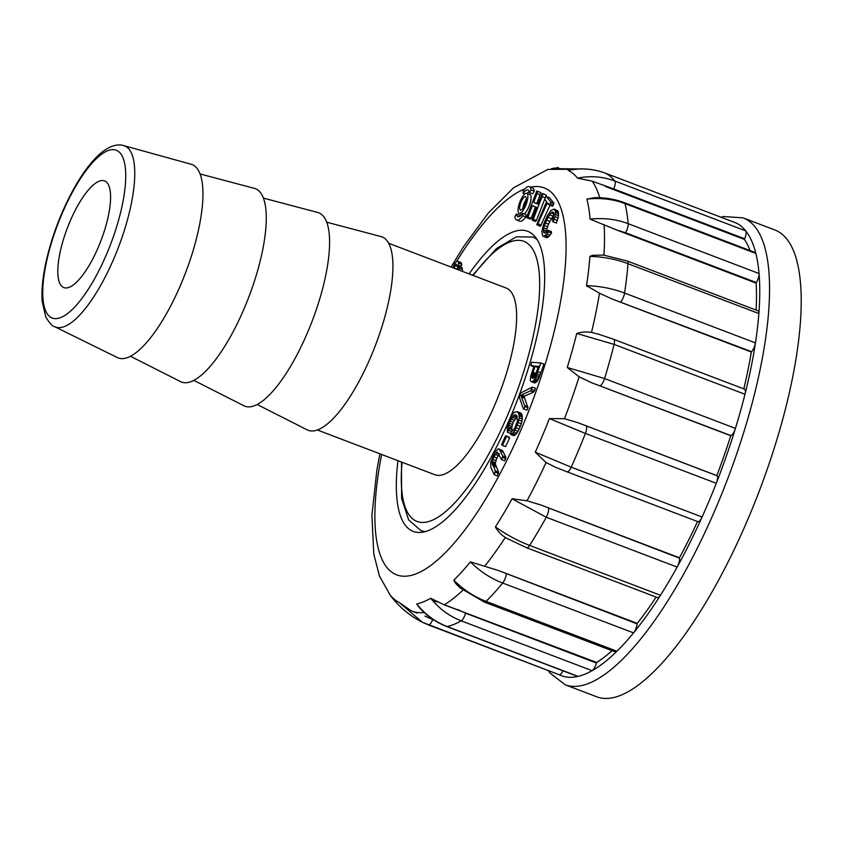<?xml version="1.0" encoding="UTF-8"?>
<svg xmlns="http://www.w3.org/2000/svg" width="843" height="843" viewBox="0 0 843 843"><rect width="100%" height="100%" fill="white"/><g stroke="black" fill="none" stroke-linecap="round" stroke-linejoin="round"><path stroke-width="1.26" d="M496.179 527.402A169.886 53.404 110.9 0 1 495.726 527.929M586.865 285.661A169.886 53.404 110.9 0 1 586.865 286.188M388.57 243.237L506.032 287.979A99.927 31.412 110.9 0 1 495.821 402.532A99.927 31.412 110.9 0 1 434.893 474.757L317.432 430.014M326.641 222.183L380.899 236.556A103.499 32.529 110.9 0 1 371.352 355.535A103.499 32.529 110.9 0 1 307.263 429.898L257.189 404.524M263.322 198.073L317.579 212.436A103.499 32.529 110.9 0 1 308.022 331.415A103.499 32.529 110.9 0 1 243.933 405.778L193.869 380.404M199.991 173.953L254.259 188.316A103.499 32.529 110.9 0 1 244.702 307.295A103.499 32.529 110.9 0 1 180.613 381.658L130.539 356.294M123.615 145.565L191.045 164.227A103.499 32.529 110.9 0 1 181.382 283.174A103.499 32.529 110.9 0 1 117.398 357.59L54.637 326.673C52.529 326.42 49.6 323.248 45.828 317.137L42.15 301.225C41.339 289.012 42.993 274.375 47.092 257.305C52.645 234.775 60.844 213.216 71.676 192.657C80.138 176.809 88.821 164.564 97.725 155.913C112.077 142.277 121.55 144.901 123.615 145.565A96.945 30.474 110.9 0 1 114.564 256.967A96.945 30.474 110.9 0 1 54.637 326.673M98.684 246.335A57.103 17.945 110.9 0 1 63.868 287.6A57.103 17.945 110.9 0 1 67.419 227.852A57.103 17.945 110.9 0 1 104.521 180.876A57.103 17.945 110.9 0 1 98.684 246.335M494.261 474.693L495.357 470.868L492.027 462.491L493.703 456.843L497.244 452.154L501.553 459.625L502.755 456.031L499.762 450.025L498.065 448.834L494.693 452.48L490.7 462.27L490.731 467.285L494.261 474.693L497.423 475.895L498.529 472.08L495.189 463.692L496.875 458.055L499.414 453.892M501.553 459.625L504.715 460.826L505.926 457.243L502.417 450.541L498.719 448.94M509.615 437.865L508.919 436.895L505.589 435.831L501.627 444.514L502.323 445.483L505.652 446.548L509.615 437.865L505.747 435.694M530.763 365.546L533.756 365.788L533.935 366.431L530.69 376.231L530.268 380.172L530.879 381.489L534.567 382.933L536.706 381.805L538.266 379.55L543.967 364.165L540.806 362.964L531.807 362.248L530.763 365.546L533.84 366.716M519.836 216.293A14.278 4.489 110.9 0 1 519.625 215.25L516.453 214.038L514.831 216.714A17.84 5.606 -69.1 0 0 516.611 220.012A17.84 5.606 -69.1 0 0 522.744 215.797L522.786 213.3L525.948 214.512L525.906 216.999A17.84 5.606 -69.1 0 1 519.773 221.214L516.611 220.012M524.304 213.88A10.706 3.361 -69.1 0 0 530.121 203.216A10.706 3.361 -69.1 0 0 529.941 194.533L526.77 193.332A10.706 3.361 -69.1 0 0 520.026 201.603A10.706 3.361 -69.1 0 0 518.835 213.153A10.706 3.361 -69.1 0 0 519.151 213.342A10.706 3.361 -69.1 0 0 526.106 204.533A10.706 3.361 -69.1 0 0 526.77 193.332M523.134 193.363L523.187 190.876A17.84 5.606 110.9 0 1 529.309 186.661L532.481 187.863A17.84 5.606 110.9 0 1 534.262 191.161L532.628 193.837L529.467 192.636A14.278 4.489 -69.1 0 0 528.045 189.991A14.278 4.489 -69.1 0 0 523.134 193.363L524.789 193.995M529.246 191.582A14.278 4.489 -69.1 0 0 527.17 193.479M469.108 273.912A160.602 50.485 110.9 0 1 527.634 231.288A160.602 50.485 110.9 0 1 517.644 399.34A160.602 50.485 110.9 0 1 413.302 531.448A160.602 50.485 110.9 0 1 397.959 460.689M537.223 225.155L546.97 203.679L547.634 202.836L549.478 205.07L552.65 206.272L553.999 203.237L549.383 197.641L545.684 196.398L544.757 199.348L546.601 201.582L536.759 224.596L540.395 226.367L550.131 204.881M537.834 204.059L536.917 203.321L540.858 192.573L536.822 190.971L526.938 216.409L526.991 217.81L530.163 219.022L531.111 218.274L535.505 206.967L536.39 207.104M545.79 196.398L546.296 195.06L542.26 193.458L537.929 204.069L534.43 202.742L537.602 203.953M526.991 217.81L527.95 217.062L532.333 205.755L533.219 205.892L536.506 207.715L532.123 219.022L532.323 220.244L535.484 221.456L536.454 220.466L544.799 198.98M543.788 232.679L543.408 229.876L544.336 225.545L548.003 217.325L551.059 212.847L552.323 212.014L553.735 213.153L552.555 221.33L553.261 221.888L555.368 214.449L555.284 210.908L554.062 209.022L550.848 210.571L547.086 216.293L543.566 224.259L541.838 231.53L542.723 236.008L546.696 237.694L548.835 236.609L551.48 233.174L551.354 231.583L548.182 230.381L545.189 233.079L543.788 232.679L544.947 233.121M553.261 221.888L556.433 223.089L558.54 215.66L557.95 210.887L554.062 209.022M546.612 232.731L546.865 229.064L548.466 224.154L554.22 214.059M462.586 271.435L462.175 267.779L459.014 266.578L457.254 269.402M453.787 268.085L456.031 264.144L457.148 265.756L460.31 266.968L461.247 266.304L461.806 264.365L460.773 262.405L456.79 261.214L454.746 263.448L452.807 267.705A206.999 65.069 -69.1 0 1 452.828 267.621M456.959 269.286L458.392 266.24M534.599 390.646L535.495 388.307L532.333 387.106L520.5 393.091L519.267 396.979L523.387 408.939L527.096 410.109L527.992 407.78L523.967 396.368L533.661 392.058L534.599 390.646L531.427 389.434L532.333 387.106M507.444 432.238L508.571 430.13L508.814 425.199L510.004 421.131L514.104 415.019L516.833 415.768L517.412 421.215L514.599 428.507L511.364 431.911L510.521 434.43L512.67 433.281L514.999 430.12L518.171 422.522L519.172 417.78L519.067 414.345L517.349 411.711L514.367 412.216L512.059 414.777L508.571 422.006L507.201 427.138L507.444 432.238L510.605 433.45L511.743 431.331L511.975 426.41L513.166 422.332L517.275 416.231M511.511 431.764L508.571 430.13M510.521 434.43L513.693 435.631L515.832 434.493L518.171 431.321L521.343 423.734L522.344 418.982L521.849 414.398L520.51 412.912L517.349 411.711M556.074 467.517L546.043 462.565L535.284 452.185A232.057 72.941 -69.1 0 0 549.415 418.571L564.473 418.718L577.876 422.67L717.003 475.737A7.134 2.244 110.9 0 1 716.265 483.292A242.689 76.281 -69.1 0 0 735.433 428.392A7.134 2.244 110.9 0 1 731.007 435.62L591.807 382.796L579.109 376.821L567.255 367.474A232.057 72.941 -69.1 0 0 576.749 333.459C581.659 331.931 586.57 331.594 591.491 332.437L598.962 334.292M717.003 475.737L716.835 475.6A235.555 74.047 110.9 0 0 730.765 435.726L731.007 435.62M567.255 367.474L604.568 378.549L735.433 428.392A242.689 76.281 -69.1 0 0 744.959 394.261L614.094 344.408A7.134 2.244 -69.1 0 0 613.778 339.35L744.643 389.192A7.134 2.244 110.9 0 1 744.959 394.261A242.689 76.281 -69.1 0 0 755.444 342.901A7.134 2.244 110.9 0 1 751.608 351.71L612.366 299.107L599.489 293.238L586.507 285.651A232.057 72.941 -69.1 0 0 589.921 256.398L592.397 255.355L603.946 255.071M743.811 388.876A235.555 74.047 110.9 0 0 751.313 352.037L751.608 351.71M586.507 285.651C599.889 286.062 612.576 288.527 624.568 293.048L755.444 342.901A242.689 76.281 -69.1 0 0 758.869 313.543L627.993 263.701A7.134 2.244 -69.1 0 0 627.276 261.014L758.142 310.856A7.134 2.244 110.9 0 1 758.869 313.543A242.689 76.281 -69.1 0 0 759.048 273.543A7.134 2.244 110.9 0 1 756.403 282.595L625.527 232.752L617.15 230.171L590.089 219.159A232.057 72.941 -69.1 0 0 586.907 199.127L594.062 197.683M756.087 310.076A235.555 74.047 110.9 0 0 756.108 283.1L756.403 282.595M590.089 219.159C603.493 217.673 616.191 219.191 628.183 223.69L759.048 273.543A242.689 76.281 -69.1 0 0 755.855 253.437L624.99 203.595A7.134 2.244 -69.1 0 0 624.347 202.668L755.212 252.521A7.134 2.244 110.9 0 1 755.855 253.437A242.689 76.281 -69.1 0 0 745.718 230.877A7.134 2.244 110.9 0 1 744.654 238.801L613.788 188.958L592.197 181.182L577.476 178.136A232.057 72.941 -69.1 0 0 568.171 170.37L570.247 169.864M750.028 250.54A235.555 74.047 110.9 0 0 744.401 239.401L744.654 238.801M736.255 223.037A7.134 2.244 110.9 0 1 736.329 223.068A7.134 2.244 110.9 0 1 736.392 223.089L605.527 173.247C593.535 168.748 581.08 167.789 568.171 170.37M562.998 670.817A7.134 2.244 110.9 0 1 559.215 674.737A7.134 2.244 110.9 0 1 559.151 674.716A242.689 76.281 -69.1 0 0 578.066 676.392A7.134 2.244 110.9 0 1 577.571 676.371L446.706 626.528A7.134 2.244 -69.1 0 0 447.19 626.549L578.066 676.392A242.689 76.281 -69.1 0 0 592.102 670.68A242.689 76.281 -69.1 0 0 616.918 651.228A7.134 2.244 110.9 0 1 615.285 651.945L484.419 602.102A7.134 2.244 -69.1 0 0 486.053 601.386L616.918 651.228A242.689 76.281 -69.1 0 0 633.536 632.893A242.689 76.281 -69.1 0 0 660.469 595.263A7.134 2.244 110.9 0 1 657.551 597.624L526.685 547.781A7.134 2.244 -69.1 0 0 529.604 545.41L660.469 595.263A242.689 76.281 -69.1 0 0 677.14 567.086A242.689 76.281 -69.1 0 0 702.093 517.012A7.134 2.244 110.9 0 1 697.951 521.68L567.086 471.827A7.134 2.244 -69.1 0 0 571.217 467.17L702.093 517.012A242.689 76.281 -69.1 0 0 709.353 500.299A242.689 76.281 -69.1 0 0 716.265 483.292L585.4 433.439L549.415 418.571M457.686 609.521L465.599 613.209L596.475 663.051A7.134 2.244 110.9 0 1 592.102 670.68L461.237 620.838C449.287 616.212 439.119 608.699 430.72 598.277L444.219 604.831L596.644 662.45A235.555 74.047 110.9 0 0 612.039 650.712M596.475 663.051L596.644 662.45M498.287 570.469L637.182 623.915A7.134 2.244 110.9 0 1 633.536 632.893L502.67 583.04C490.71 578.435 479.952 571.385 470.383 561.891L498.287 570.469L637.245 623.399A235.555 74.047 110.9 0 0 656.139 597.086M540.5 504.862L679.511 558.14A7.134 2.244 110.9 0 1 677.14 567.086L546.264 517.244L512.059 498.793L527.001 500.784L540.5 504.862L679.447 557.781A235.555 74.047 110.9 0 0 697.53 521.522M389.824 594.642A232.057 72.941 -69.1 0 0 390.077 594.958A232.057 72.941 -69.1 0 0 399.118 602.408L411.532 610.975M419.256 607.55L416.727 603.967A232.057 72.941 -69.1 0 0 430.72 598.277M459.993 587.856L455.368 583.093L453.819 580.174A232.057 72.941 -69.1 0 0 470.383 561.891M507.644 538.772L505.326 537.423C501.142 534.884 497.855 531.364 495.442 526.875A232.057 72.941 -69.1 0 0 512.059 498.793M417.011 613.061L411.953 611.143A235.555 74.047 110.9 0 0 424.177 612.513M431.511 599.257L433.818 600.132M744.401 239.401L605.443 186.472M756.108 283.1L617.15 230.171M751.313 352.037L612.366 299.107M730.765 435.726L591.807 382.796M577.876 422.67L716.835 475.6M587.508 286.599A171.308 53.847 -69.1 0 0 587.518 285.682M512.628 499.193A160.602 50.485 -69.1 0 0 513.06 498.55M720.902 217.188L723.768 216.535L743.031 217.852L774.685 229.907A249.823 78.525 110.9 0 1 749.153 516.285A249.823 78.525 110.9 0 1 596.833 696.834L565.179 684.779L549.942 672.977L548.224 670.554M535.284 452.185L571.217 467.17A242.689 76.281 110.9 0 0 585.4 433.439A7.134 2.244 -69.1 0 0 586.127 425.884M600.142 385.778A7.134 2.244 -69.1 0 0 604.568 378.549A242.689 76.281 110.9 0 0 614.094 344.408L576.749 333.459M620.743 301.868A7.134 2.244 -69.1 0 0 624.568 293.048A242.689 76.281 110.9 0 0 627.993 263.701C616.001 259.18 603.303 256.746 589.921 256.398M625.527 232.752A7.134 2.244 -69.1 0 0 628.183 223.69A242.689 76.281 110.9 0 0 624.99 203.595C612.987 199.085 600.3 197.599 586.907 199.127M577.476 178.136C590.406 175.565 602.861 176.535 614.853 181.034L745.718 230.877A242.689 76.281 -69.1 0 0 736.392 223.089M578.53 168.969L551.543 168.589L558.477 167.567M559.151 674.716L422.417 622.292L399.118 602.408M389.835 594.663L391.531 596.928M424.861 616.054L434.566 620.448M416.727 603.967C425.093 614.399 435.251 621.923 447.19 626.549A242.689 76.281 110.9 0 0 461.237 620.838A7.134 2.244 -69.1 0 0 465.599 613.209M453.819 580.174C463.344 589.7 474.093 596.77 486.053 601.386A242.689 76.281 110.9 0 0 502.67 583.04A7.134 2.244 -69.1 0 0 506.316 574.072M495.442 526.875C506.243 534.641 517.634 540.816 529.604 545.41A242.689 76.281 110.9 0 0 546.264 517.244A7.134 2.244 -69.1 0 0 548.635 508.297M529.309 186.661A17.84 5.606 110.9 0 1 531.09 189.96L534.262 191.161M531.09 189.96L529.467 192.636M537.971 223.827L541.132 225.028M546.97 203.679L548.962 204.438M549.478 205.07L550.237 203.627L553.408 204.838M550.237 203.627L550.827 202.025L553.999 203.237M550.827 202.025L546.222 196.44M527.95 217.062L531.111 218.274M532.333 205.755L535.505 206.967M532.323 220.244L533.282 219.264L536.454 220.466M533.282 219.264L542.07 196.651L545.063 197.789M542.07 196.651L543.134 193.858L546.296 195.06M543.134 193.858L542.26 193.458M534.43 202.742L536.917 203.321M533.745 202.12L537.044 193.637L540.205 194.838M537.044 193.637L537.686 191.372L540.858 192.573M537.686 191.372L536.822 190.971M543.535 236.483L546.917 233.975L548.308 231.973L548.182 230.381M548.308 231.973L551.48 233.174M543.44 231.53L545.937 232.478M543.408 229.876L546.58 231.087M543.703 227.852L546.865 229.064M544.336 225.545L547.497 226.746M545.305 222.942L548.466 224.154M546.538 220.181L549.71 221.382M548.003 217.325L551.174 218.527M549.552 214.775L552.713 215.977M551.059 212.847L553.83 213.901M552.323 212.014L553.261 212.383M554.251 219.233L557.413 220.434M554.957 216.725L558.119 217.937M555.368 214.449L558.54 215.66M555.484 212.51L558.646 213.711M555.284 210.908L558.445 212.109M554.789 209.686L557.95 210.887M544.567 236.24L547.729 237.441M545.674 235.397L548.835 236.609M546.917 233.975L550.079 235.186M520.215 209.886A7.134 2.244 -69.1 0 0 520.426 210.002A7.134 2.244 -69.1 0 0 525.063 204.132A7.134 2.244 -69.1 0 0 525.505 196.661A7.134 2.244 -69.1 0 0 521.006 202.183A7.134 2.244 -69.1 0 0 520.215 209.886M526.211 199.57A7.134 2.244 -69.1 0 0 522.881 208.316M522.744 215.797L525.906 216.999M522.786 213.3A14.278 4.489 110.9 0 1 517.876 216.672A14.278 4.489 110.9 0 1 516.453 214.038M459.424 270.224L459.203 268.222L462.375 269.423M459.203 268.222L459.014 266.578M453.85 267.758L457.022 268.97M454.883 265.419L458.044 266.62M457.148 265.756L458.076 265.092L461.247 266.304M458.076 265.092L458.634 263.153L461.806 264.365M458.634 263.153L458.223 261.857L461.395 263.058M458.223 261.857L457.601 261.193M535.073 366.399L538.54 366.241L534.725 376.526L532.323 378.244L532.165 375.061L535.073 366.399L538.087 367.548M533.008 372.332L536.011 373.481M535.368 365.915L538.266 367.021M532.112 378.054L532.85 378.328M531.975 377.759L533.187 378.222M531.891 377.369L533.535 378.001M531.87 376.884L533.893 377.653M531.912 376.378L534.22 377.264M532.007 375.767L534.578 376.747M532.165 375.061L534.936 376.115M532.386 374.25L535.294 375.356M532.671 373.344L535.642 374.471M531.396 381.721L535.21 382.88M532.038 381.668L535.916 382.522M532.744 381.31L533.545 380.604L536.706 381.805M533.545 380.604L534.336 379.603L537.507 380.815M534.336 379.603L535.094 378.349L538.266 379.55M535.094 378.349L535.853 376.789L539.014 377.991M535.853 376.789L536.454 375.325L539.615 376.526M536.454 375.325L537.065 373.681L540.237 374.882M537.065 373.681L537.792 371.615L540.964 372.817M537.792 371.615L540.806 362.964M523.387 408.939L527.096 410.109M523.924 408.908L524.831 406.568L527.992 407.78M524.831 406.568L524.567 405.388L527.729 406.6M524.567 405.388L521.427 396.969L524.588 398.181M521.427 396.969L521.006 395.957L524.177 397.169M521.006 395.957L520.805 395.156L523.967 396.368M520.805 395.156L524.894 396.031M521.722 394.83L530.489 390.846L533.661 392.058M530.489 390.846L531.427 389.434M508.803 428.497L511.964 429.698M508.645 426.979L511.806 428.191M508.814 425.199L511.975 426.41M509.267 423.239L512.439 424.44M510.004 421.131L513.166 422.332M510.953 419.013L514.125 420.214M512.017 417.19L515.178 418.402M513.081 415.81L516.253 417.022M514.104 415.019L517.001 416.126M515.094 414.788L516.201 415.209M511.575 434.103L514.736 435.315M512.67 433.281L515.832 434.493M513.83 431.943L516.991 433.154M514.999 430.12L518.171 431.321M516.169 427.833L519.33 429.034M517.275 425.167L520.447 426.379M518.171 422.522L521.343 423.734M518.824 419.983L521.996 421.184M519.172 417.78L522.344 418.982M519.246 415.852L522.407 417.053M519.067 414.345L522.228 415.546M518.687 413.186L521.849 414.398M518.108 412.301L521.269 413.513M502.323 445.483L505.652 446.548M502.491 445.336L506.453 436.653M495.452 472.259L498.624 473.46M495.357 470.868L498.529 472.08M492.797 465.673L495.958 466.885M492.354 464.63L495.526 465.842M492.101 463.566L495.262 464.778M492.027 462.491L495.189 463.692M492.143 461.342L495.305 462.544M492.691 459.309L495.863 460.51M493.703 456.843L496.875 458.055M495.031 454.293L498.192 455.505M496.242 452.68L498.55 453.566M502.67 457.528L505.832 458.729M502.755 456.031L505.926 457.243M500.268 450.984L503.429 452.185M499.762 450.025L502.934 451.226M499.256 449.34L502.417 450.541M425.736 531.543A157.03 49.358 110.9 0 1 420.899 530.532L424.461 531.88M472.628 275.261L496.527 248.506L516.401 236.809L532.692 237.031A157.03 49.358 110.9 0 1 536.98 239.486M473.218 275.482A149.896 47.113 110.9 0 1 537.117 260.213A149.896 47.113 110.9 0 1 508.498 413.112A149.896 47.113 110.9 0 1 433.144 519.857A149.896 47.113 110.9 0 1 402.079 462.249M106.987 253.258A89.832 28.241 110.9 0 1 42.814 296.072A89.832 28.241 110.9 0 1 102.793 153.384A89.832 28.241 110.9 0 1 106.987 253.258M381.647 454.472A206.999 65.069 -69.1 0 0 426.474 568.435A206.999 65.069 -69.1 0 0 550.374 346.178A206.999 65.069 -69.1 0 0 530.647 187.167M524.757 188.948A206.999 65.069 -69.1 0 0 456.632 261.341M462.965 590.174A235.555 74.047 110.9 0 1 444.219 604.831M505.326 537.423A235.555 74.047 110.9 0 1 484.767 566.138M546.043 462.565A235.555 74.047 110.9 0 1 527.001 500.784M579.109 376.821A235.555 74.047 110.9 0 1 564.473 418.718M599.489 293.238A235.555 74.047 110.9 0 1 591.491 332.437M604.083 224.533A235.555 74.047 110.9 0 1 603.957 254.818M592.197 181.182A235.555 74.047 110.9 0 1 599.731 197.726M743.031 217.852A249.823 78.525 110.9 0 1 717.498 504.219A249.823 78.525 110.9 0 1 565.179 684.779M566.875 471.711A7.134 2.244 -69.1 0 0 567.086 471.827L556.232 467.57M605.527 173.247A242.689 76.281 110.9 0 1 614.853 181.034A7.134 2.244 -69.1 0 1 613.788 188.958M736.329 223.068L605.453 173.215A7.134 2.244 -69.1 0 0 605.39 173.194M432.269 600.153L436.99 601.955M445.652 605.253L459.804 610.648M559.215 674.737L428.349 624.895A7.134 2.244 -69.1 0 0 432.701 619.731M532.692 237.031L536.253 238.39M420.899 530.532L408.602 519.889L401.595 498.308L401.489 462.027M379.919 453.808L376.884 469.972L371.921 515.326L373.776 554.072L379.445 576.011L390.077 594.958M410.92 610.732L411.953 611.143M574.568 169.264L547.876 169.39L513.482 187.841L488.287 213.068L463.661 246.514L451.058 267.041M613.778 339.35L598.425 334.134M602.882 254.913L627.276 261.014M594.326 197.673C604.863 197.441 614.863 199.106 624.347 202.668M570.669 169.78C582.692 167.905 594.283 169.043 605.453 173.215M428.349 624.895L422.438 622.292C410.046 615.948 399.74 607.487 391.521 596.907M390.467 595.537L389.93 594.8M446.706 626.528C436.326 622.503 427.253 616.265 419.487 607.814M484.419 602.102L460.12 587.95M526.685 547.781L507.138 538.487M519.151 213.342L521.922 214.396"/></g></svg>
